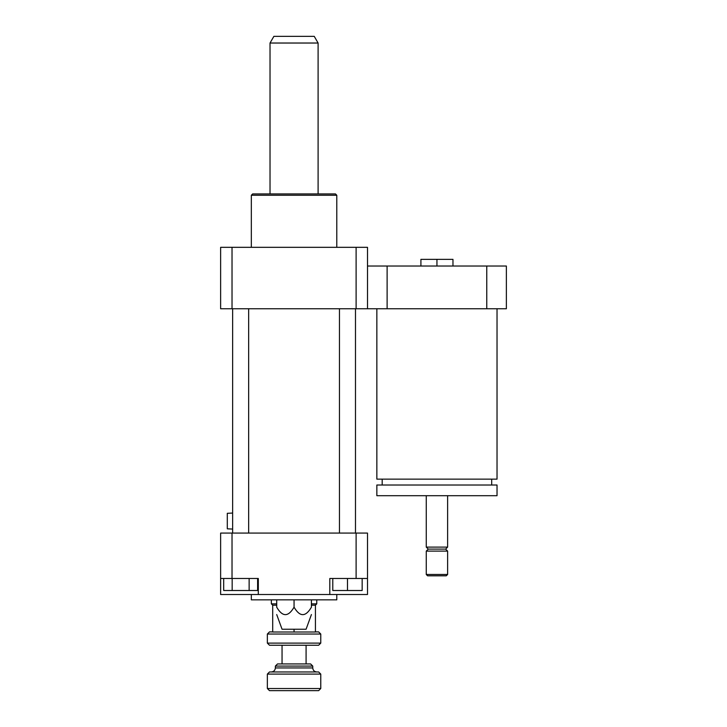 <?xml version="1.0" encoding="UTF-8"?>
<svg xmlns="http://www.w3.org/2000/svg" width="727" height="727" viewBox="0 0 727 727"><rect width="100%" height="100%" fill="white"/><g stroke="black" fill="none" stroke-linecap="round" stroke-linejoin="round"><path stroke-width="1.09" d="M497.032 308.757L497.032 479.138L376.85 479.138L376.85 308.757M497.032 485.009L376.85 485.009L376.85 495.696L497.032 495.696L497.032 485.009M447.623 495.696L447.623 547.104L426.258 547.104L426.258 495.696M447.623 547.104L445.624 549.103L428.267 549.103L426.258 547.104M447.623 551.111L426.258 551.111L426.258 574.475L447.623 574.475L447.623 551.111L445.624 549.103M447.623 574.475L446.287 575.811L427.594 575.811L426.258 574.475M452.966 266.018L452.966 259.348L420.915 259.348L420.915 266.018M436.945 266.018L436.945 259.348M486.763 266.018L486.763 308.757L506.374 308.757L506.374 266.018L367.508 266.018M486.763 308.757L387.118 308.757L387.118 266.018M387.118 308.757L220.626 308.757L220.626 247.325L232.022 247.325L232.022 308.757M249.134 578.483L249.134 590.506L257.612 590.506L257.612 578.483M223.689 578.483L223.689 590.506L249.134 590.506M232.167 578.483L232.167 590.506M332.784 578.483L332.784 590.506L362.164 590.506L362.164 578.483M347.479 578.483L347.479 590.506M220.626 578.483L258.312 578.483L258.312 594.504L220.626 594.504L220.626 533.082L232.022 533.082L232.022 578.483M367.508 594.504L329.813 594.504L329.813 578.483L367.508 578.483L367.508 594.504M258.312 594.504L329.813 594.504M232.022 533.082L356.112 533.082L356.112 578.483M311.42 599.848L311.42 607.172C311.42 617.114 311.42 617.114 311.42 607.172C311.42 617.114 311.42 617.114 311.42 607.172C305.64 617.114 299.851 617.114 294.062 607.172C288.274 617.114 282.494 617.114 276.705 607.172C276.705 617.114 276.705 617.114 276.705 607.172C276.705 617.114 276.705 617.114 276.705 607.172L276.705 599.848M294.062 607.172L294.062 599.848M276.705 614.551L282.049 629.228L306.085 629.228L311.42 614.551M251.333 594.504L251.333 599.848L336.792 599.848L336.792 594.504M356.112 533.082L367.508 533.082L367.508 578.483M251.333 247.325L251.333 195.254L336.792 195.254L336.792 247.325M251.333 195.254L252.669 193.918L335.456 193.918L336.792 195.254M367.508 308.757L367.508 247.325L232.022 247.325M356.112 308.757L356.112 247.325M248.661 308.757L248.661 533.082M355.485 308.757L355.485 533.082M270.026 43.029L318.099 43.029L314.246 36.35L273.879 36.35L270.026 43.029L270.026 193.918M267.354 643.113L269.499 645.249L318.635 645.249L320.771 643.113L267.354 643.113L267.354 634.035L320.771 634.035L320.771 643.113M320.771 634.035L318.635 631.899L315.427 631.899M276.705 605.191L272.698 605.191L272.698 631.999L315.427 631.999L315.427 605.191L316.763 603.855L311.42 603.855M272.698 631.899L269.499 631.899L267.354 634.035M275.369 666.077L312.755 666.077L310.62 663.942L277.505 663.942L275.369 666.077L275.369 667.949C275.115 670.367 273.779 671.703 271.362 671.957M267.354 674.093L320.771 674.093L318.635 671.957L269.499 671.957L267.354 674.093L267.354 688.514L320.771 688.514L320.771 674.093M267.354 688.514L269.499 690.65L318.635 690.65L320.771 688.514M294.062 631.999L294.062 629.228M311.42 605.191L315.427 605.191M282.049 663.942L282.049 645.249M232.64 513.053L227.297 513.307L227.297 528.82L232.64 529.074M276.705 603.855L271.362 603.855L272.698 605.191M316.763 599.848L316.763 603.855M275.369 667.949L312.755 667.949L312.755 666.077M382.193 479.138L382.193 485.009M491.688 479.138L491.688 485.009M428.267 549.103L426.258 551.111M232.64 308.757L232.64 533.082M339.464 308.757L339.464 533.082M318.099 43.029L318.099 193.918M312.755 667.949C313.001 670.376 314.337 671.712 316.763 671.957M306.085 663.942L306.085 645.249M271.362 599.848L271.362 603.855"/></g></svg>
